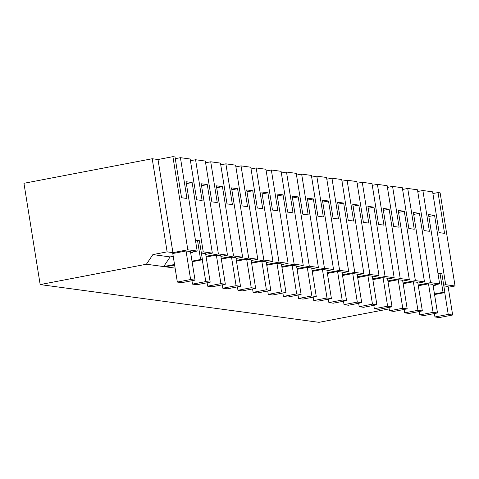 <?xml version="1.0" encoding="UTF-8"?>
<svg xmlns="http://www.w3.org/2000/svg" width="479" height="479" viewBox="0 0 479 479"><rect width="100%" height="100%" fill="white"/><g stroke="black" fill="none" stroke-linecap="round" stroke-linejoin="round"><path stroke-width="0.72" d="M191.995 261.145L200.581 259.498L202.443 259.75L199.396 240.715L197.534 240.464L195.54 240.847M205.736 254.373L212.329 253.11L203.24 251.876L201.246 252.259M203.24 251.876L192.133 182.541L186.379 183.643M192.133 182.541L186.068 181.721L197.174 251.056L190.696 252.295L192.798 252.583L190.69 252.984M192.69 251.918L192.798 252.583M174.524 264.486L163.662 266.569L170.129 256.924L173.218 256.331M200.581 259.498L197.534 240.464M202.443 259.75L192.091 261.732M174.619 265.079L165.524 266.821L175.11 268.12M435.154 284.748L435.255 285.412L433.148 285.819M435.255 285.412L433.16 285.131L439.638 283.891L430.543 282.658L418.197 285.023M417.892 283.101L424.484 281.838L415.389 280.604L403.043 282.969M402.737 281.047L409.329 279.784L400.234 278.556L387.888 280.922M387.583 278.994L394.175 277.736L385.08 276.503L372.734 278.868M372.428 276.946L379.021 275.682L369.926 274.449L357.585 276.814M357.274 274.892L363.866 273.629L354.771 272.401L342.431 274.76M342.12 272.838L348.712 271.575L339.623 270.348L327.277 272.713M326.965 270.791L333.558 269.527L324.469 268.294L312.122 270.659M311.811 268.737L318.403 267.474L309.314 266.24L296.968 268.605M296.663 266.683L303.255 265.42L294.16 264.192L281.814 266.552M281.508 264.63L288.101 263.372L279.006 262.139L266.659 264.504M266.354 262.582L272.946 261.318L263.851 260.085L251.505 262.45M251.2 260.528L257.792 259.265L248.697 258.031L236.351 260.396M236.045 258.474L242.637 257.211L233.542 255.984L221.202 258.349M220.891 256.427L227.483 255.163L218.388 253.93L206.048 256.295M237.41 286.873L237.955 290.28L242.374 290.879L255.654 288.334L251.08 259.786L246.667 259.187L236.47 261.139M222.256 284.825L222.807 288.226L227.22 288.825L240.5 286.286L235.925 257.732L231.513 257.133L221.316 259.085M343.491 301.237L344.036 304.644L348.449 305.243L361.729 302.698L357.154 274.15L352.742 273.551L342.551 275.503M358.639 303.291L359.19 306.698L363.603 307.296L376.883 304.752L372.309 276.203L367.896 275.605L357.699 277.557M328.337 299.189L328.881 302.596L333.294 303.189L346.574 300.65L342 272.096L337.587 271.503L327.397 273.455M388.948 307.398L389.493 310.799L393.912 311.398L407.192 308.859L402.617 280.305L398.199 279.706L388.008 281.658M419.257 311.5L419.802 314.907L424.22 315.505L437.495 312.961L432.926 284.412L428.507 283.813L418.317 285.765M404.102 309.446L404.647 312.853L409.066 313.452L422.346 310.907L417.772 282.359L413.353 281.76L403.162 283.712M373.794 305.345L374.339 308.751L378.757 309.35L392.038 306.805L387.463 278.257L383.05 277.658L372.854 279.61M313.182 297.136L313.727 300.543L318.14 301.141L331.42 298.597L326.852 270.048L322.433 269.449L312.242 271.401M191.953 280.718L192.498 284.125L196.911 284.724L210.191 282.179L205.617 253.631L201.372 253.056M252.565 288.927L253.11 292.334L257.528 292.932L270.809 290.388L266.234 261.839L261.815 261.241L251.625 263.193M282.873 293.034L283.418 296.435L287.837 297.034L301.111 294.489L296.543 265.941L292.124 265.342L281.933 267.294M298.028 295.082L298.573 298.489L302.991 299.088L316.266 296.543L311.697 267.995L307.279 267.396L297.088 269.348M267.719 290.981L268.264 294.387L272.683 294.98L285.963 292.441L281.389 263.893L276.97 263.294L266.779 265.246M207.108 282.772L207.652 286.179L212.065 286.777L225.346 284.233L220.771 255.684L216.358 255.085L206.168 257.037M279.006 262.139L267.899 192.803L261.839 191.983L272.946 261.318M267.899 192.803L262.145 193.905M187.822 249.793L172.925 252.643L158.01 159.519L172.907 156.663L187.822 249.793L197.174 251.056M218.388 253.93L207.287 184.595L201.222 183.774L212.329 253.11M233.542 255.984L222.442 186.648L216.376 185.828L227.483 255.163M248.697 258.031L237.59 188.702L231.531 187.876L242.637 257.211M263.851 260.085L252.744 190.75L246.685 189.929L257.792 259.265M294.16 264.192L283.053 194.857L276.994 194.037L288.101 263.372M309.314 266.24L298.207 196.905L292.148 196.085L303.255 265.42M324.469 268.294L313.362 198.959L307.302 198.138L318.403 267.474M339.623 270.348L328.516 201.012L322.451 200.192L333.558 269.527M354.771 272.401L343.671 203.066L337.605 202.24L348.712 271.575M369.926 274.449L358.825 205.114L352.76 204.293L363.866 273.629M385.08 276.503L373.973 207.167L367.914 206.347L379.021 275.682M400.234 278.556L389.128 209.221L383.068 208.401L394.175 277.736M415.389 280.604L404.282 211.269L398.223 210.449L409.329 279.784M430.543 282.658L419.436 213.323L413.377 212.502L424.484 281.838M432.896 193.552L438.034 192.564L440.135 192.851L455.05 285.975L445.698 284.712L434.591 215.376L428.531 214.556L439.638 283.891M438.034 192.564L444.566 233.351L439.153 232.62L432.621 191.834L422.879 190.516L429.412 231.297L423.999 230.567L417.466 189.78L407.725 188.463L414.257 229.249L408.844 228.513L402.312 187.732L392.57 186.409L399.103 227.196L393.69 226.465L387.158 185.678L377.416 184.361L383.948 225.142L378.536 224.412L372.003 183.625L362.262 182.307L368.794 223.094L363.387 222.358L356.849 181.571L347.107 180.254L353.646 221.041L348.233 220.304L341.701 179.523L331.959 178.2L338.491 218.987L333.079 218.256L326.546 177.469L316.805 176.152L323.337 216.933L317.924 216.203L311.392 175.416L301.65 174.099L308.183 214.885L302.77 214.149L296.238 173.368L286.496 172.045L293.028 212.832L287.616 212.101L281.083 171.314L271.342 169.991L277.874 210.778L272.461 210.047L265.929 169.261L256.187 167.943L262.72 208.724L257.307 207.994L250.774 167.207L241.033 165.89L247.565 206.677L242.152 205.94L235.62 165.159L225.878 163.836L232.411 204.623L227.004 203.892L220.466 163.105L210.724 161.788L217.262 202.569L211.85 201.839L205.317 161.052L195.576 159.735L202.108 200.521L196.695 199.785L190.163 158.998L180.421 157.681L175.284 158.663M172.907 156.663L175.009 156.95L181.541 197.731L186.954 198.468L180.421 157.681M207.287 184.595L201.533 185.696M434.411 313.553L434.956 316.96L439.375 317.553L452.649 315.014L448.081 286.466L443.829 285.885M434.549 294.567L444.901 292.585L441.854 273.551L439.991 273.299L437.998 273.683M186.05 250.978L190.468 251.577L195.037 280.125L190.624 279.532L186.05 250.978L172.769 253.523L177.344 282.071L190.624 279.532M222.442 186.648L216.688 187.75M237.59 188.702L231.842 189.804M252.744 190.75L246.99 191.851M283.053 194.857L277.299 195.959M298.207 196.905L292.453 198.007M313.362 198.959L307.608 200.06M328.516 201.012L322.762 202.114M343.671 203.066L337.917 204.168M358.825 205.114L353.071 206.215M373.973 207.167L368.225 208.269M389.128 209.221L383.374 210.323M404.282 211.269L398.528 212.371M419.436 213.323L413.682 214.424M434.591 215.376L428.837 216.478M445.698 284.712L443.704 285.095M455.05 285.975L448.212 287.286M439.991 273.299L443.039 292.334L434.459 293.974M444.901 292.585L443.039 292.334M158.01 159.519L152.208 158.735L167.123 251.858L172.925 252.643M167.123 251.858L152.873 254.588L170.129 256.924M152.208 158.735L23.95 183.295L40.17 284.58L146.406 264.234L152.873 254.588M146.406 264.234L163.662 266.569M190.438 160.716L195.576 159.735M205.587 162.77L210.724 161.788M220.741 164.824L225.878 163.836M235.896 166.872L241.033 165.89M251.05 168.925L256.187 167.943M266.204 170.979L271.342 169.991M281.359 173.027L286.496 172.045M296.513 175.08L301.65 174.099M311.667 177.134L316.805 176.152M326.822 179.188L331.959 178.2M341.97 181.236L347.107 180.254M357.124 183.289L362.262 182.307M372.279 185.343L377.416 184.361M387.433 187.397L392.57 186.409M402.588 189.444L407.725 188.463M417.742 191.498L422.879 190.516M40.17 284.58L319.002 322.337L389.188 308.895M452.649 315.014L448.236 314.416L444.746 292.615M434.956 316.96L448.236 314.416M437.495 312.961L433.082 312.362L428.507 283.813M419.802 314.907L433.082 312.362M422.346 310.907L417.928 310.308L413.353 281.76M404.647 312.853L417.928 310.308M407.192 308.859L402.773 308.26L398.199 279.706M389.493 310.799L402.773 308.26M392.038 306.805L387.619 306.207L383.05 277.658M374.339 308.751L387.619 306.207M376.883 304.752L372.464 304.153L367.896 275.605M359.19 306.698L372.464 304.153M361.729 302.698L357.31 302.105L352.742 273.551M344.036 304.644L357.31 302.105M346.574 300.65L342.162 300.052L337.587 271.503M328.881 302.596L342.162 300.052M331.42 298.597L327.007 297.998L322.433 269.449M313.727 300.543L327.007 297.998M316.266 296.543L311.853 295.944L307.279 267.396M298.573 298.489L311.853 295.944M301.111 294.489L296.699 293.896L292.124 265.342M283.418 296.435L296.699 293.896M285.963 292.441L281.544 291.843L276.97 263.294M268.264 294.387L281.544 291.843M270.809 290.388L266.39 289.789L261.815 261.241M253.11 292.334L266.39 289.789M255.654 288.334L251.236 287.735L246.667 259.187M237.955 290.28L251.236 287.735M240.5 286.286L236.081 285.688L231.513 257.133M222.807 288.226L236.081 285.688M225.346 284.233L220.927 283.634L216.358 255.085M207.652 286.179L220.927 283.634M210.191 282.179L205.778 281.58L202.282 259.78M192.498 284.125L205.778 281.58M177.344 282.071L181.757 282.67L195.037 280.125"/></g></svg>
